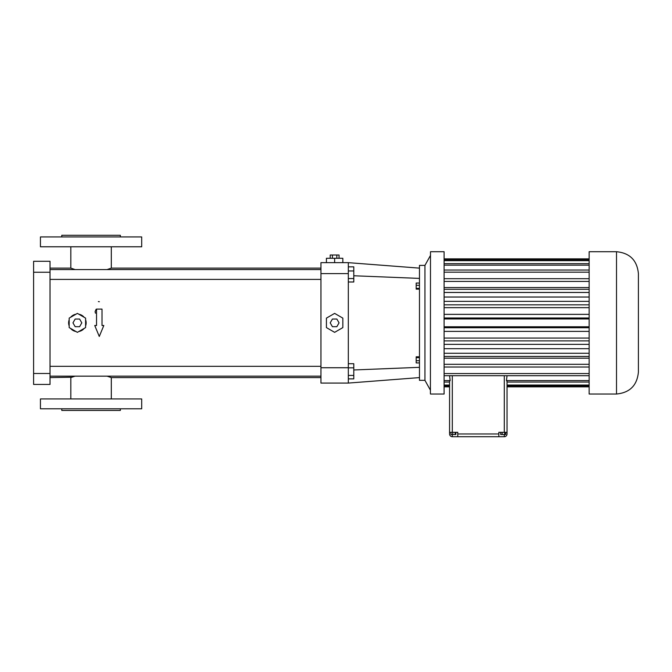 <?xml version="1.0" encoding="UTF-8"?>
<svg xmlns="http://www.w3.org/2000/svg" width="672" height="672" viewBox="0 0 672 672"><rect width="100%" height="100%" fill="white"/><g stroke="black" fill="none" stroke-linecap="round" stroke-linejoin="round"><path stroke-width="1.01" d="M424.939 265.398L424.939 380.335L419.471 380.335L419.471 265.398L424.939 265.398L430.416 255.545M419.471 268.128L348.314 262.66L320.947 262.66L320.947 383.074L348.314 383.074L419.471 377.597M419.471 278.401L353.791 275.764M419.471 367.332L353.791 369.97M419.471 283.055L416.186 283.055L416.186 285.306L419.471 285.306M419.471 288.355L416.186 288.355L416.186 285.306M419.471 289.145L416.186 289.145L416.186 288.355M419.471 356.807L416.186 356.807L416.186 357.655L419.471 357.655M419.471 360.713L416.186 360.713L416.186 357.655M419.471 362.93L416.186 362.93L416.186 360.713M348.314 262.66L348.314 383.074M424.939 380.335L430.416 390.188M348.314 281.996L353.791 281.996L353.791 278.544L348.314 278.544M348.314 270.967L353.791 270.967L353.791 278.544M348.314 266.851L353.791 266.851L353.791 270.967M348.314 378.874L353.791 378.874L353.791 375.421L348.314 375.421M348.314 367.844L353.791 367.844L353.791 375.421M348.314 363.728L353.791 363.728L353.791 367.844M107.058 376.169L111.317 377.597L320.947 377.597M50.022 377.597L71.82 377.236M72.316 377.059L73.13 376.782M74.844 376.236L70.82 377.597L70.82 398.941M85.604 319.838L85.596 319.813A8.761 8.761 0 0 1 85.596 325.912M50.022 268.128L70.82 268.128L75.079 269.564M107.344 269.472L111.317 268.128L320.947 268.128M50.022 279.409L320.947 279.409M50.022 376.169L320.947 376.169M430.416 393.935L430.492 251.714L430.416 393.935M342.838 262.66L342.838 258.283L334.631 258.283L334.631 262.66M326.424 262.66L326.424 258.283L334.631 258.283M334.631 313.387L326.424 318.125L326.424 327.6L334.631 332.346L342.838 327.6L342.838 318.125L334.631 313.387M33.6 373.489L33.6 261.29L50.022 261.29L50.022 384.443L33.6 384.443L33.6 373.489L50.022 373.489M95.483 313.211L95.105 311.808M95.113 311.581L96.146 309.229M99.372 301.711L98.364 301.602M70.644 328.448A8.761 8.761 0 0 0 75.919 331.498M69.174 319.813A8.761 8.761 0 0 0 69.174 325.912M75.919 314.227A8.761 8.761 0 0 0 70.644 317.276M84.134 317.276A8.761 8.761 0 0 0 78.851 314.227M78.851 331.498A8.761 8.761 0 0 0 84.134 328.448M102.018 325.508L102.018 309.095L96.541 309.095L96.541 325.508L94.744 325.508L99.28 336.462L103.816 325.508L102.018 325.508M141.7 398.941L40.438 398.941L40.438 408.794L141.7 408.794L141.7 398.941M141.7 246.784L40.438 246.784L40.438 236.93L141.7 236.93L141.7 246.784M430.492 394.019L444.1 394.019L444.1 251.714L430.492 251.714M339.058 258.283L339.058 254.999L336.84 254.999L336.84 258.283M332.422 258.283L332.422 254.999L336.84 254.999M330.204 258.283L330.204 254.999L332.422 254.999M339.058 322.862L336.84 319.032L332.422 319.032L330.204 322.862L332.422 326.693L336.84 326.693L339.058 322.862M77.389 332.346L85.596 327.6L85.596 318.125L77.389 313.387L69.174 318.125L69.174 327.6L77.389 332.346M444.1 385.82L449.568 385.82L449.568 386.837L444.1 386.837M444.1 382.049L449.568 382.049L449.568 385.056L444.1 385.056M452.306 375.698L452.306 432.331L449.568 432.331L449.568 381.343L450.156 380.562L444.1 380.562M449.568 375.698L450.156 380.562M589.142 375.698L444.1 375.698M589.142 373.548L444.1 373.548M589.142 367.03L444.1 367.03M589.142 364.308L444.1 364.308M589.142 358.193L444.1 358.193M589.142 356.437L444.1 356.437M589.142 353.27L444.1 353.27M589.142 348.692L444.1 348.692M589.142 344.375L444.1 344.375M589.142 340.897L444.1 340.897M589.142 338.066L444.1 338.066M589.142 331.372L444.1 331.372M589.142 327.734L444.1 327.734M589.142 326.777L444.1 326.777M589.142 318.948L444.1 318.948M589.142 317.999L444.1 317.999M589.142 314.362L444.1 314.362M589.142 307.658L444.1 307.658M589.142 304.836L444.1 304.836M589.142 301.358L444.1 301.358M589.142 297.032L444.1 297.032M589.142 292.463L444.1 292.463M589.142 289.296L444.1 289.296M589.142 287.54L444.1 287.54M589.142 281.417L444.1 281.417M589.142 278.695L444.1 278.695M589.142 272.185L444.1 272.185M589.142 270.035L444.1 270.035M589.142 265.163L444.1 265.163M589.142 263.676L444.1 263.676M589.142 260.669L444.1 260.669M589.142 259.913L444.1 259.913M589.142 258.888L444.1 258.888M120.355 408.794L120.355 410.441L61.79 410.441L61.79 408.794M81.808 322.862L79.598 319.032L75.172 319.032L72.962 322.862L75.172 326.693L79.598 326.693L81.808 322.862M61.79 236.93L61.79 235.292L120.355 235.292L120.355 236.93M449.568 432.331L449.568 433.969A2.738 2.738 0 0 0 452.306 436.708L504.302 436.708A2.738 2.738 0 0 0 507.041 433.969L507.041 381.343L506.453 380.562L507.041 375.698M507.041 432.331L498.834 432.331L498.834 436.708L457.783 436.708L457.783 432.331L452.306 432.331M589.142 380.562L506.453 380.562M589.142 394.019L589.142 251.714L616.51 251.714C629.807 253.008 637.098 260.308 638.4 273.605L638.4 372.12C637.106 385.426 629.807 392.717 616.51 394.019L589.142 394.019M589.142 386.837L507.041 386.837L507.041 385.82L589.142 385.82M589.142 385.056L507.041 385.056L507.041 382.049L589.142 382.049M450.954 432.331L450.954 434.524L452.718 434.524L452.718 432.331M455.171 432.331L455.171 434.524L452.718 434.524M455.851 432.331L455.851 434.524L455.171 434.524M504.664 432.331L504.664 434.524L500.69 434.524L500.69 432.331M505.73 432.331L505.73 434.524L504.664 434.524M502.152 432.331L502.152 434.524M320.947 367.744L348.314 367.744M320.947 273.605L348.314 273.605M33.6 272.236L50.022 272.236M504.302 432.331L504.302 375.698M457.783 433.969L498.834 433.969M452.306 434.524L452.306 436.708M616.51 394.019L616.51 251.714M504.302 434.524L504.302 436.708M50.022 269.564L320.947 269.564M50.022 366.316L320.947 366.316M111.317 377.597L111.317 398.941M70.82 246.784L70.82 268.128M111.317 246.784L111.317 268.128M449.568 386.862L444.1 386.862M589.142 258.863L444.1 258.863M589.142 386.862L507.041 386.862"/></g></svg>
